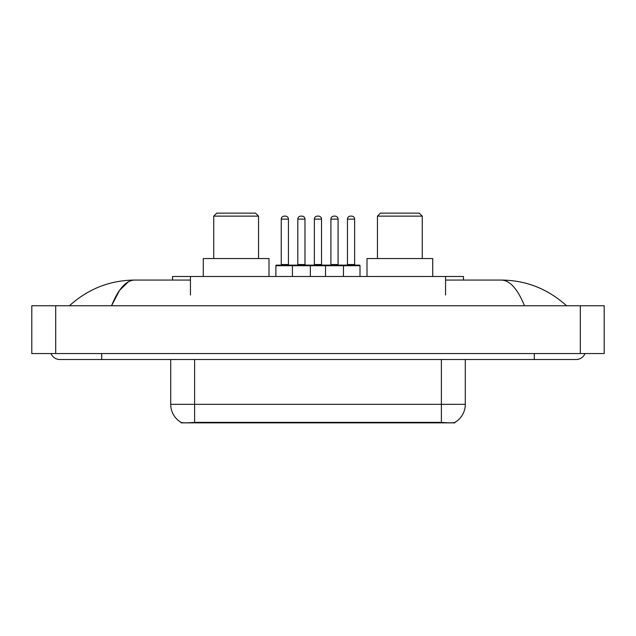 <?xml version="1.0" encoding="UTF-8"?>
<svg xmlns="http://www.w3.org/2000/svg" width="636" height="636" viewBox="0 0 636 636"><rect width="100%" height="100%" fill="white"/><g stroke="black" fill="none" stroke-linecap="round" stroke-linejoin="round"><path stroke-width="0.95" d="M172.523 280.063L172.523 276.477L463.477 276.477L463.477 280.063M454.827 422.439L454.827 422.861L181.173 422.861L181.173 422.439M51.023 353.552A9.564 9.564 0 0 0 59.879 359.523A9.564 9.564 0 0 1 51.023 353.552A9.564 9.564 0 0 0 59.879 359.523L576.121 359.523A9.564 9.564 0 0 0 584.977 353.552A9.564 9.564 0 0 1 576.121 359.523A9.564 9.564 0 0 0 584.977 353.552A9.564 9.564 0 0 1 576.121 359.523M524.446 305.749C517.593 288.879 509.889 280.317 501.351 280.063L445.558 280.063M190.442 280.063L134.649 280.063C126.111 280.317 118.407 288.879 111.554 305.749L119.6 290.302L128.448 281.74M55.698 305.749L604.2 305.749L604.2 353.552L31.8 353.552L31.8 305.749L55.698 305.749L55.698 353.552M501.351 280.063C526.012 280.253 547.755 288.816 566.557 305.749L564.522 303.905M71.478 303.905L69.443 305.749C88.158 288.855 109.893 280.285 134.649 280.063M170.718 359.523L170.718 404.337A20.909 20.909 0 0 0 181.053 422.376C182.604 422.98 187.119 422.98 194.616 422.376L441.384 422.376C448.865 422.98 453.388 422.98 454.947 422.376A20.909 20.909 0 0 0 465.282 404.337L465.282 359.523M360.008 265.721L292.425 265.721A0.596 0.596 0 0 1 293.021 265.125L359.404 265.125A0.596 0.596 0 0 1 360.008 265.721L360.008 276.477M310.352 276.477L310.352 265.721A0.596 0.596 0 0 0 309.756 265.125M304.978 219.118L297.807 219.118A2.989 2.989 0 0 1 300.788 216.129L301.989 216.129A2.989 2.989 0 0 1 304.978 219.118L304.978 264.52A0.596 0.596 0 0 0 305.574 265.125M297.807 219.118L297.807 264.52A0.596 0.596 0 0 1 297.211 265.125M293.021 265.125L276.477 265.125A0.596 0.596 0 0 0 275.873 265.721L292.425 265.721L292.425 276.477M325.529 276.477L325.529 265.721A0.596 0.596 0 0 1 326.125 265.125M343.456 276.477L343.456 265.721A0.596 0.596 0 0 0 342.86 265.125M338.074 219.118L330.903 219.118A2.989 2.989 0 0 1 333.892 216.129L335.085 216.129A2.989 2.989 0 0 1 338.074 219.118L338.074 264.52A0.596 0.596 0 0 0 338.67 265.125M330.903 219.118L330.903 264.52A0.596 0.596 0 0 1 330.307 265.125M335.085 216.129L333.892 216.129M281.255 219.118A2.989 2.989 0 0 1 284.244 216.129L285.437 216.129A2.989 2.989 0 0 1 288.426 219.118L281.255 219.118L281.255 264.52A0.596 0.596 0 0 1 280.659 265.125M288.426 219.118L288.426 264.52A0.596 0.596 0 0 0 289.022 265.125M275.873 265.721L275.873 276.477M285.437 216.129L284.244 216.129M314.359 219.118A2.989 2.989 0 0 1 317.34 216.129L318.541 216.129A2.989 2.989 0 0 1 321.522 219.118L314.359 219.118L314.359 264.52A0.596 0.596 0 0 1 313.755 265.125M321.522 219.118L321.522 264.52A0.596 0.596 0 0 0 322.126 265.125M318.541 216.129L317.34 216.129M347.455 219.118A2.989 2.989 0 0 1 350.444 216.129L351.636 216.129A2.989 2.989 0 0 1 354.626 219.118L347.455 219.118L347.455 264.52A0.596 0.596 0 0 1 346.859 265.125M354.626 219.118L354.626 264.52A0.596 0.596 0 0 0 355.222 265.125M351.636 216.129L350.444 216.129M213.736 216.129L258.55 216.129L255.561 213.14L216.725 213.14L213.736 216.129L213.736 258.55M258.55 216.129L258.55 258.55M269.004 276.477L269.004 258.55L203.281 258.55L203.281 276.477M377.45 216.129L422.264 216.129L419.275 213.14L380.439 213.14L377.45 216.129L377.45 258.55M422.264 216.129L422.264 258.55M432.719 276.477L432.719 258.55L366.996 258.55L366.996 276.477M438.697 422.861L438.697 422.272M197.303 422.861L197.303 422.272M190.442 294.993L190.442 276.477M445.558 294.993L445.558 276.477M534.296 353.552L534.296 359.523M101.704 353.552L101.704 359.523M580.302 305.749L580.302 353.552M441.384 422.376L441.384 404.337L465.282 404.337M170.718 404.337L194.616 404.337L194.616 422.376M194.616 359.523L194.616 404.337L441.384 404.337L441.384 359.523M297.807 264.52L304.978 264.52M330.903 264.52L338.074 264.52M281.255 264.52L288.426 264.52M314.359 264.52L321.522 264.52M347.455 264.52L354.626 264.52"/></g></svg>
